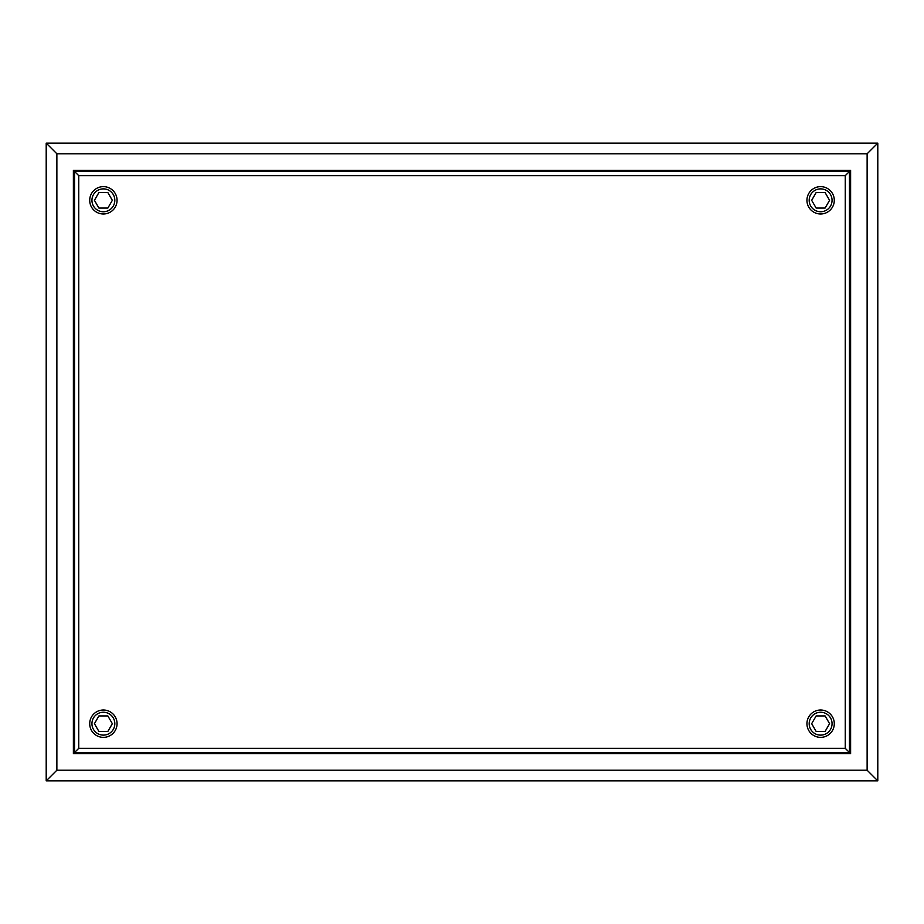 <?xml version="1.0" encoding="UTF-8"?>
<svg xmlns="http://www.w3.org/2000/svg" width="924" height="924" viewBox="0 0 924 924"><rect width="100%" height="100%" fill="white"/><g stroke="black" fill="none" stroke-linecap="round" stroke-linejoin="round"><path stroke-width="1.39" d="M56.872 770.212L56.872 153.788L867.128 153.788L867.128 770.212L56.872 770.212L46.2 780.872L46.2 143.128L877.8 143.128L877.8 780.872L46.2 780.872M56.872 153.788L46.2 143.128M867.128 153.788L877.8 143.128M867.128 770.212L877.8 780.872M849.456 752.529L849.456 171.471L74.544 171.471L74.544 752.529L849.456 752.529L845.252 748.324L845.252 175.675L78.748 175.675L78.748 748.324L845.252 748.324M849.456 171.471L845.252 175.675M74.544 752.529L78.748 748.324M74.544 171.471L78.748 175.675M114.819 723.688A11.434 11.434 0 0 0 103.384 712.254A11.434 11.434 0 0 0 91.938 723.688A11.434 11.434 0 0 0 103.384 735.123A11.434 11.434 0 0 0 114.819 723.688M107.854 731.438L112.335 723.688L107.854 715.938L98.903 715.938L94.421 723.688L98.903 731.438L107.854 731.438M117.059 723.688A13.675 13.675 0 0 0 103.384 710.013A13.675 13.675 0 0 0 89.709 723.688A13.675 13.675 0 0 0 103.384 737.364A13.675 13.675 0 0 0 117.059 723.688M117.059 200.312A13.675 13.675 0 0 0 103.384 186.636A13.675 13.675 0 0 0 89.709 200.312A13.675 13.675 0 0 0 103.384 213.987A13.675 13.675 0 0 0 117.059 200.312M834.291 723.688A13.675 13.675 0 0 0 820.616 710.013A13.675 13.675 0 0 0 806.941 723.688A13.675 13.675 0 0 0 820.616 737.364A13.675 13.675 0 0 0 834.291 723.688M834.291 200.312A13.675 13.675 0 0 0 820.616 186.636A13.675 13.675 0 0 0 806.941 200.312A13.675 13.675 0 0 0 820.616 213.987A13.675 13.675 0 0 0 834.291 200.312M114.819 200.312A11.434 11.434 0 0 0 103.384 188.877A11.434 11.434 0 0 0 91.938 200.312A11.434 11.434 0 0 0 103.384 211.746A11.434 11.434 0 0 0 114.819 200.312M107.854 208.062L112.335 200.312L107.854 192.562L98.903 192.562L94.421 200.312L98.903 208.062L107.854 208.062M832.062 723.688A11.434 11.434 0 0 0 820.616 712.254A11.434 11.434 0 0 0 809.181 723.688A11.434 11.434 0 0 0 820.616 735.123A11.434 11.434 0 0 0 832.062 723.688M825.097 731.438L829.579 723.688L825.097 715.938L816.146 715.938L811.665 723.688L816.146 731.438L825.097 731.438M832.062 200.312A11.434 11.434 0 0 0 820.616 188.877A11.434 11.434 0 0 0 809.181 200.312A11.434 11.434 0 0 0 820.616 211.746A11.434 11.434 0 0 0 832.062 200.312M825.097 208.062L829.579 200.312L825.097 192.562L816.146 192.562L811.665 200.312L816.146 208.062L825.097 208.062M73.389 753.695L73.389 170.305L850.611 170.305L850.611 753.695L73.389 753.695L74.313 752.771L74.313 171.229L849.687 171.229L849.687 752.771L74.313 752.771M73.389 170.305L74.313 171.229M850.611 170.305L849.687 171.229M850.611 753.695L849.687 752.771"/></g></svg>
